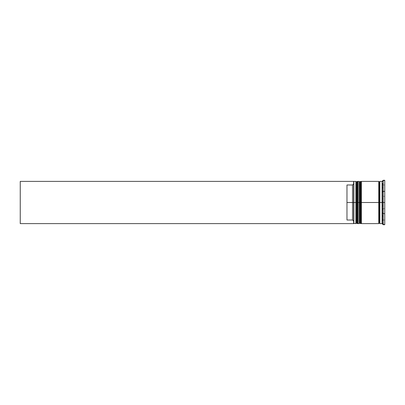 <?xml version="1.0" encoding="UTF-8"?>
<svg xmlns="http://www.w3.org/2000/svg" width="405" height="405" viewBox="0 0 405 405"><rect width="100%" height="100%" fill="white"/><g stroke="black" fill="none" stroke-linecap="round" stroke-linejoin="round"><path stroke-width="0.3" stroke-dasharray="2.02 1.52" d="M357.19 223.616L357.19 202.5L356.522 202.5L356.522 222.947L356.522 202.5L356.522 222.947L356.522 202.5L357.19 202.5L357.19 223.616L357.19 202.5L357.412 223.616L357.412 202.5L358.081 202.5L358.081 222.947L358.081 182.053L358.081 202.5L358.081 182.053L358.081 202.5L358.081 182.053L358.081 202.5L357.412 202.5L357.412 223.616M357.412 181.384L357.412 202.5L357.19 181.384M360.526 223.616L360.526 202.5L359.858 202.5L359.858 222.947L359.858 202.5L359.189 202.5L359.189 181.384L359.189 223.616L359.189 202.5L358.081 202.5L358.081 223.616L358.081 202.5L358.081 222.947L356.522 222.947L356.522 202.5L355.858 202.5L355.858 181.384L355.858 202.5L353.859 202.5L353.859 223.616L353.636 181.607L353.636 223.393L353.636 202.5L355.858 202.5L355.858 223.616L355.858 202.5L356.522 202.5L356.522 182.053L356.522 202.5L356.522 182.053L356.522 202.5L358.081 202.5L356.522 202.5L358.081 202.5L358.081 222.947L358.081 202.5L359.858 202.5L359.858 222.947L359.858 202.5L360.526 202.5L360.526 223.616L360.526 202.5L360.749 223.616L360.749 202.5L361.412 202.5L361.412 222.947L361.412 182.053L361.412 202.5L361.412 182.053L361.412 202.5L361.412 182.053L361.412 202.5L360.749 202.5L360.749 223.616M357.412 202.5L357.412 181.384L357.412 202.5M357.19 202.5L357.19 181.384L357.19 202.5M360.749 181.384L360.749 202.5L360.526 181.384M361.412 222.947L359.858 222.947L359.858 182.053L359.858 202.5L359.858 182.053L359.858 202.5L361.412 202.5L359.858 202.5L361.412 202.5L361.412 222.947L361.412 202.5L378.751 202.5L378.751 223.616L378.751 181.496L378.751 202.5L378.751 181.496L378.751 202.5L379.303 202.5L379.303 222.947L379.303 182.053L379.303 202.5L379.86 202.5L379.86 223.504L379.86 202.5L379.86 223.504L379.86 202.5L379.303 202.5L379.303 182.053L379.303 202.5L378.751 202.5L378.751 223.504L378.751 181.496L378.751 202.5L361.412 202.5L361.412 181.384L361.412 222.947L361.412 182.053L361.412 202.5L359.858 202.5L359.858 182.053L361.412 182.053M360.749 202.5L360.749 181.384L360.749 202.5M360.526 202.5L360.526 181.384L360.526 202.5M379.86 202.5L379.86 181.496L379.86 202.5L379.86 181.496L379.86 202.5L383.196 202.5L383.196 224.724L383.196 202.5L384.75 202.5L384.75 224.724L384.75 202.5L382.528 202.5L382.528 196.314L384.75 196.314L384.75 208.686L384.75 196.314L382.528 196.314L382.528 208.686L384.75 208.686L382.528 208.686L382.528 202.5L384.75 202.5L384.75 208.686L384.75 180.276L384.75 202.5L383.196 202.5L383.196 180.276L383.196 202.5L382.082 202.5L382.082 223.616L382.082 202.5L379.86 202.5L379.86 181.384L379.86 202.5M382.781 224.314L382.528 192.112L382.528 224.056L384.75 224.314L382.528 224.061L382.528 213.668L384.75 213.41L384.75 180.686L384.75 224.314L384.75 213.41L382.781 213.41L384.75 213.41L384.75 191.59L382.528 191.332L382.528 192.112L382.781 191.59L384.75 191.59L384.75 180.686L382.781 180.686L384.75 180.686L384.75 191.59L382.528 191.332L382.781 180.686M361.412 223.616L361.412 202.5L361.412 223.616M346.969 220.021L346.969 184.979L352.522 184.979L353.636 183.865L352.522 184.979L352.522 220.021L352.522 184.979L346.969 184.979L346.969 220.021L346.969 184.979L346.969 220.021L346.969 184.979L346.969 220.021L352.522 220.021L346.969 220.021M382.528 220.031L384.75 220.031L384.75 213.84L382.528 213.84L382.528 220.031L382.528 213.84L382.528 220.031L382.528 213.84L382.528 220.031L382.528 213.84L384.75 213.84L384.75 220.031L384.75 213.84L384.75 220.031L382.528 220.031L384.75 220.031L384.75 213.84L384.75 220.031L384.75 213.84L382.528 213.84L382.528 220.031L382.528 213.84L384.75 213.84L384.75 220.031L382.528 220.031M382.528 191.16L384.75 191.16L384.75 184.969L382.528 184.969L382.528 191.16L382.528 184.969L384.75 184.969L384.75 191.16L382.528 191.16L382.528 184.969L382.528 191.16L382.528 184.969L382.528 191.16L384.75 191.16L384.75 184.969L384.75 191.16L384.75 184.969L384.75 191.16L384.75 184.969L382.528 184.969L382.528 191.16L382.528 184.969L384.75 184.969L384.75 191.16L382.528 191.16M379.303 202.5L379.303 222.947L379.303 202.5M382.082 181.384L382.082 202.5L382.082 181.384M378.751 181.384L378.751 202.5L378.751 181.384M358.081 222.947L358.081 181.384L358.081 202.5L358.081 182.053L358.081 202.5L358.081 182.053L358.081 202.5L356.522 202.5L356.522 182.053L358.081 182.053M353.859 202.5L353.859 181.384L353.859 202.5M382.771 191.616L384.75 191.59L384.75 213.41L382.528 213.668L382.528 224.056M384.75 224.314L384.75 213.41L384.75 224.314M382.528 192.112L382.528 180.944M382.528 208.686L382.528 196.314L382.528 208.686L382.528 196.314L382.528 208.686L384.75 208.686L384.75 196.314L382.528 196.314L382.528 208.686L382.528 196.314L384.75 196.314L384.75 208.686L382.528 208.686M353.636 221.135L352.522 220.021L353.636 221.135L353.636 223.616L20.25 223.616L20.25 181.384L353.636 181.384L353.636 183.865L353.636 181.384L20.25 181.384L20.25 223.616L353.636 223.616L353.636 221.135"/><path stroke-width="0.61" d="M356.522 202.5L356.522 222.947L356.522 182.053L356.522 202.5L357.19 202.5L357.19 223.616L357.19 202.5L355.858 202.5L355.858 223.616L355.858 202.5L353.636 202.5L353.636 223.363L353.636 181.637L353.636 202.5L352.522 202.5L352.522 184.979L346.969 184.979L346.969 202.5L353.859 202.5L353.859 223.616L353.859 202.5L355.858 202.5L355.858 181.384L355.858 202.5L356.522 202.5L356.522 222.947L357.19 223.616L357.412 202.5L357.412 223.616L357.19 181.384L357.19 202.5L357.19 181.384L356.522 182.053L356.522 202.5M358.081 222.947L357.412 223.616L357.412 202.5L358.081 202.5L357.412 202.5L357.19 181.384M357.412 202.5L357.412 181.384L357.412 202.5M359.858 202.5L359.858 222.947L359.858 182.053L359.858 202.5L360.526 202.5L360.526 223.616L360.526 202.5L359.189 202.5L359.189 223.616L359.189 202.5L358.081 202.5L358.081 223.616L358.081 202.5L359.189 202.5L359.189 181.384L359.189 202.5L359.858 202.5L359.858 222.947L360.526 223.616L360.749 202.5L360.749 223.616L360.526 181.384L360.526 202.5L360.526 181.384L359.858 182.053L359.858 202.5M361.412 222.947L360.749 223.616L360.749 202.5L361.412 202.5L360.749 202.5L360.526 181.384M360.749 202.5L360.749 181.384L360.749 202.5M379.303 202.5L379.303 222.947L379.303 202.5L379.86 202.5L379.303 202.5L379.303 182.053L379.303 202.5L361.412 202.5L361.412 223.616L361.412 202.5L379.303 202.5L379.303 182.053L379.303 202.5M383.196 202.5L382.082 202.5L382.082 223.616L382.082 202.5L379.86 202.5L379.86 223.616L379.86 202.5L382.082 202.5L382.082 181.384L382.082 202.5L383.196 202.5L383.196 224.724L383.196 202.5L384.75 202.5L383.196 202.5L383.196 180.276L383.196 202.5M382.528 212.888L382.528 213.668L382.528 212.888M382.528 224.061L382.082 223.616L379.86 223.616M378.751 181.384L378.751 223.616L378.751 181.384L361.412 181.384L361.412 202.5L361.412 181.384M384.75 224.724L384.75 202.5L384.75 224.724L383.196 224.724L382.781 224.314M353.636 183.865L352.522 184.979L352.522 220.021L353.636 221.135L352.522 220.021L352.522 202.5L346.969 202.5L346.969 220.021L352.522 220.021L346.969 220.021L346.969 184.979L352.522 184.979L353.636 183.865M384.75 180.276L384.75 202.5L384.75 180.276L383.196 180.276L382.082 181.384L379.86 181.384L379.86 202.5L379.86 181.384M358.081 181.384L358.081 202.5L358.081 181.384L359.189 181.384L359.858 182.053M356.522 182.053L355.858 181.384L353.859 181.384L353.859 202.5L353.636 181.607M382.528 191.332L382.528 192.112L382.528 191.332M353.636 223.616L20.25 223.616L20.25 181.384L353.636 181.384L20.25 181.384L20.25 223.616L353.636 223.616M357.412 181.384L358.081 182.053M360.749 181.384L361.412 182.053M378.751 223.504L379.303 222.947L379.86 223.504M378.751 181.496L379.303 182.053L379.86 181.496M353.636 223.393L355.858 223.616L356.522 222.947M358.081 223.616L359.189 223.616L359.858 222.947M378.751 223.616L361.412 223.616"/></g></svg>
